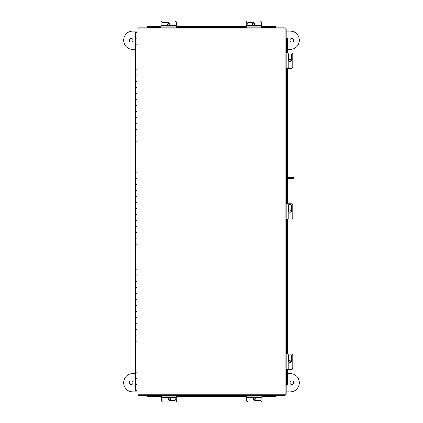 <?xml version="1.0" encoding="UTF-8"?>
<svg xmlns="http://www.w3.org/2000/svg" width="423" height="423" viewBox="0 0 423 423"><rect width="100%" height="100%" fill="white"/><g stroke="black" fill="none" stroke-linecap="round" stroke-linejoin="round"><path stroke-width="0.63" d="M136.967 38.826L135.46 38.826L135.46 32.761L136.967 32.761M136.967 44.886L135.46 44.886L135.46 50.945L136.967 50.945M136.967 57.005L135.46 57.005L135.46 63.069L136.967 63.069M136.967 69.129L135.46 69.129L135.46 75.188L136.967 75.188M136.967 81.248L135.46 81.248L135.46 87.312L136.967 87.312M136.967 93.372L135.46 93.372L135.46 99.431L136.967 99.431M136.967 105.491L135.46 105.491L135.46 111.556L136.967 111.556M136.967 117.615L135.46 117.615L135.46 123.675L136.967 123.675M136.967 129.734L135.46 129.734L135.46 135.799L136.967 135.799M136.967 141.858L135.46 141.858L135.46 147.918L136.967 147.918M136.967 153.977L135.46 153.977L135.46 160.042L136.967 160.042M136.967 166.102L135.46 166.102L135.46 172.161L136.967 172.161M136.967 178.22L135.46 178.22L135.46 184.285L136.967 184.285M136.967 190.345L135.46 190.345L135.46 196.404L136.967 196.404M136.967 202.464L135.46 202.464L135.46 208.528L136.967 208.528M136.967 214.588L135.46 214.588L135.46 220.647L136.967 220.647M136.967 226.707L135.46 226.707L135.46 232.772L136.967 232.772M136.967 238.831L135.46 238.831L135.46 244.891L136.967 244.891M136.967 250.95L135.46 250.95L135.46 257.015L136.967 257.015M136.967 263.074L135.46 263.074L135.46 269.134L136.967 269.134M136.967 275.193L135.46 275.193L135.46 281.258L136.967 281.258M136.967 287.317L135.46 287.317L135.46 293.377L136.967 293.377M136.967 299.436L135.46 299.436L135.46 305.501L136.967 305.501M136.967 311.561L135.46 311.561L135.46 317.62L136.967 317.62M136.967 323.68L135.46 323.68L135.46 329.744L136.967 329.744M136.967 335.804L135.46 335.804L135.46 341.863L136.967 341.863M136.967 347.923L135.46 347.923L135.46 353.988L136.967 353.988M136.967 360.047L135.46 360.047L135.46 366.107L136.967 366.107M136.967 372.166L135.46 372.166L135.46 378.231L136.967 378.231M136.967 390.35L135.46 390.35L135.46 384.29L136.967 384.29M285.224 27.839L285.15 28.901L285.224 27.839L137.961 27.839L138.03 28.901L137.961 27.839M286.212 394.284L285.15 394.21L286.212 394.284L286.212 28.833L285.15 28.901L286.212 28.833M137.961 395.272L138.03 394.21L137.961 395.272L285.224 395.272L285.15 394.21L285.224 395.272M138.03 394.21L285.15 394.21L285.15 28.901L138.03 28.901L138.03 394.21M136.967 28.833L138.03 28.901L136.967 28.833L136.967 394.284M262.054 395.436L276.134 395.272M147.051 395.272L161.496 395.436M276.134 395.436L276.134 395.944A1.211 1.052 180 0 1 274.918 396.991L262.054 396.991M147.051 395.944L147.051 395.489A1.211 1.052 -0 0 0 148.262 396.541L148.262 396.991A1.211 1.052 180 0 1 147.051 395.944M246.72 396.991L176.83 396.991M161.496 396.991L148.262 396.991M274.918 396.991L274.918 396.541L262.054 396.541M246.72 396.541L176.83 396.541M161.496 396.541L148.262 396.541M274.918 396.541A1.211 1.052 -0 0 0 276.134 395.489M286.831 37.922L286.212 37.922M286.212 385.194L286.831 385.194M287.936 369.316L287.936 383.978A1.211 1.052 90 0 1 286.884 385.194L286.376 385.194L286.376 369.316M286.376 53.129L286.376 37.922L286.884 37.922A1.211 1.052 90 0 1 287.936 39.133L287.936 53.129M287.936 68.463L287.936 203.743M287.936 219.077L287.936 353.982M286.429 385.194A1.211 1.052 -90 0 0 287.481 383.978L287.936 383.978M287.936 39.133L287.481 39.133L287.481 53.129M287.481 68.463L287.481 203.743M287.481 219.077L287.481 353.982M287.481 369.316L287.481 383.978M287.481 39.133A1.211 1.052 -90 0 0 286.429 37.922M147.051 27.225L147.051 27.839M276.134 27.839L276.134 27.225M261.504 26.12L274.918 26.12A1.211 1.052 0 0 1 276.134 27.172L276.134 27.675L261.504 27.675M160.946 27.675L147.051 27.675L147.051 27.172A1.211 1.052 0 0 1 148.262 26.12L160.946 26.12M176.28 26.12L246.17 26.12M276.134 27.622A1.211 1.052 180 0 0 274.918 26.575L274.918 26.12M148.262 26.12L148.262 26.575L160.946 26.575M176.28 26.575L246.17 26.575M261.504 26.575L274.918 26.575M148.262 26.575A1.211 1.052 180 0 0 147.051 27.622M291.045 211.553A1.518 1.496 90 0 0 288.343 210.601M289.454 209.988A1.518 1.496 -90 0 1 290.823 211.796M291.045 60.938A1.518 1.496 90 0 0 288.343 59.987M289.454 59.373A1.518 1.496 -90 0 1 290.823 61.182M253.98 22.858A1.518 1.496 0 0 0 253.028 25.56M252.415 24.455A1.518 1.496 180 0 1 254.218 23.085M246.17 27.839L246.17 22.646A1.518 1.496 0 0 1 247.682 21.15L259.986 21.15A1.518 1.496 0 0 1 261.504 22.646L261.504 27.839M247.032 24.048A1.607 1.586 180 0 1 248.634 22.53L253.002 22.53A1.607 1.586 180 0 1 254.604 24.048M253.002 25.56A1.607 1.586 0 0 0 254.604 23.974A1.607 1.586 0 0 0 253.002 22.387L248.634 22.387A1.607 1.586 0 0 0 247.027 23.974A1.607 1.586 0 0 0 248.634 25.56L253.002 25.56M261.504 25.644L246.17 25.629L261.504 25.644M286.212 53.129L291.262 53.129A1.518 1.496 90 0 1 292.758 54.641L292.758 66.945A1.518 1.496 90 0 1 291.262 68.463L286.212 68.463M289.861 53.991A1.607 1.586 -90 0 1 291.378 55.598L291.378 59.96A1.607 1.586 -90 0 1 289.861 61.562M288.343 59.96A1.607 1.586 90 0 0 289.929 61.568A1.607 1.586 90 0 0 291.516 59.96L291.516 55.598A1.607 1.586 90 0 0 289.929 53.991A1.607 1.586 90 0 0 288.343 55.598L288.343 59.96M288.275 53.129L288.264 68.463L288.275 53.129M286.212 203.743L291.262 203.743A1.518 1.496 90 0 1 292.758 205.255L292.758 217.559A1.518 1.496 90 0 1 291.262 219.077L286.212 219.077M289.861 204.605A1.607 1.586 -90 0 1 291.378 206.207L291.378 210.575A1.607 1.586 -90 0 1 289.861 212.177M288.343 210.575A1.607 1.586 90 0 0 289.929 212.182A1.607 1.586 90 0 0 291.516 210.575L291.516 206.207A1.607 1.586 90 0 0 289.929 204.605A1.607 1.586 90 0 0 288.343 206.207L288.343 210.575M288.275 203.743L288.264 219.077L288.275 203.743M175.487 21.33A1.518 1.496 -0 0 1 176.65 22.789L176.65 26.12M167.561 24.455A1.518 1.496 180 0 1 168.973 23.059M168.788 22.884A1.518 1.496 -0 0 0 168.127 25.523M292.573 368.523A1.518 1.496 90 0 1 291.119 369.691L287.936 369.691M289.454 360.602A1.518 1.496 -90 0 1 290.844 362.014M291.019 361.829A1.518 1.496 90 0 0 288.38 361.168M169.02 400.142A1.518 1.496 180 0 0 169.972 397.44M170.585 398.545A1.518 1.496 0 0 1 168.782 399.915M247.513 401.67A1.518 1.496 180 0 1 246.35 400.211L246.35 396.991M255.439 398.545A1.518 1.496 -0 0 1 254.027 399.941M254.212 400.116A1.518 1.496 180 0 0 254.873 397.477M160.946 27.839L160.946 22.646A1.518 1.496 -0 0 1 162.458 21.15L174.762 21.15A1.518 1.496 -0 0 1 176.28 22.646L176.28 27.839M161.808 24.048A1.607 1.586 180 0 1 163.41 22.53L167.778 22.53A1.607 1.586 180 0 1 169.38 24.048M167.778 25.56A1.607 1.586 -0 0 0 169.38 23.974A1.607 1.586 -0 0 0 167.778 22.387L163.41 22.387A1.607 1.586 -0 0 0 161.808 23.974A1.607 1.586 -0 0 0 163.41 25.56L167.778 25.56M176.28 25.644L160.946 25.629L176.28 25.644M286.212 353.982L291.262 353.982A1.518 1.496 90 0 1 292.758 355.5L292.758 367.804A1.518 1.496 90 0 1 291.262 369.316L286.212 369.316M289.861 354.849A1.607 1.586 -90 0 1 291.378 356.452L291.378 360.814A1.607 1.586 -90 0 1 289.861 362.421M288.343 360.814A1.607 1.586 90 0 0 289.929 362.421A1.607 1.586 90 0 0 291.516 360.814L291.516 356.452A1.607 1.586 90 0 0 289.929 354.844A1.607 1.586 90 0 0 288.343 356.452L288.343 360.814M288.275 353.982L288.264 369.316L288.275 353.982M176.83 395.272L176.83 400.354A1.518 1.496 180 0 1 175.318 401.85L163.014 401.85A1.518 1.496 180 0 1 161.496 400.354L161.496 395.272M175.968 398.952A1.607 1.586 0 0 1 174.366 400.47L169.998 400.47A1.607 1.586 0 0 1 168.396 398.952M169.998 397.44A1.607 1.586 180 0 0 168.396 399.026A1.607 1.586 180 0 0 169.998 400.613L174.366 400.613A1.607 1.586 180 0 0 175.973 399.026A1.607 1.586 180 0 0 174.366 397.44L169.998 397.44M161.496 397.356L176.83 397.371L161.496 397.356M262.054 395.272L262.054 400.354A1.518 1.496 180 0 1 260.542 401.85L248.238 401.85A1.518 1.496 180 0 1 246.72 400.354L246.72 395.272M261.192 398.952A1.607 1.586 -0 0 1 259.59 400.47L255.222 400.47A1.607 1.586 -0 0 1 253.62 398.952M255.222 397.44A1.607 1.586 180 0 0 253.62 399.026A1.607 1.586 180 0 0 255.222 400.613L259.59 400.613A1.607 1.586 180 0 0 261.192 399.026A1.607 1.586 180 0 0 259.59 397.44L255.222 397.44M246.72 397.356L262.054 397.371L246.72 397.356M290.099 178.194L290.099 177.47L293.916 177.47L293.916 178.194L287.936 178.194M290.099 177.47L287.936 177.47M293.705 382.715A1.898 1.898 0 0 1 291.807 384.613A1.898 1.898 0 0 1 289.908 382.715A1.898 1.898 0 0 1 291.807 380.822A1.898 1.898 0 0 1 293.705 382.715M129.295 382.715A1.898 1.898 0 0 0 131.193 384.613A1.898 1.898 0 0 0 133.092 382.715A1.898 1.898 0 0 0 131.193 380.822A1.898 1.898 0 0 0 129.295 382.715M286.212 391.809L290.289 391.809A9.089 9.089 0 0 0 299.384 382.715A9.089 9.089 0 0 0 290.289 373.625L287.936 373.625M135.46 373.625L132.711 373.625A9.089 9.089 0 0 0 123.616 382.715A9.089 9.089 0 0 0 132.711 391.809L136.967 391.809M293.705 40.285A1.898 1.898 0 0 0 291.807 38.387A1.898 1.898 0 0 0 289.908 40.285A1.898 1.898 0 0 0 291.807 42.178A1.898 1.898 0 0 0 293.705 40.285M129.295 40.285A1.898 1.898 0 0 1 131.193 38.387A1.898 1.898 0 0 1 133.092 40.285A1.898 1.898 0 0 1 131.193 42.178A1.898 1.898 0 0 1 129.295 40.285M286.212 31.191L290.289 31.191A9.089 9.089 0 0 1 299.384 40.285A9.089 9.089 0 0 1 290.289 49.375L287.936 49.375M135.46 49.375L132.711 49.375A9.089 9.089 0 0 1 123.616 40.285A9.089 9.089 0 0 1 132.711 31.191L136.967 31.191M176.83 395.436L246.72 395.436M286.376 353.982L286.376 219.077M286.376 203.743L286.376 68.463M246.17 27.675L176.28 27.675M246.17 26.861L261.504 26.861M287.043 53.129L287.043 68.463M287.043 203.743L287.043 219.077M160.946 26.861L176.28 26.861M287.043 353.982L287.043 369.316M176.83 396.14L161.496 396.14M262.054 396.14L246.72 396.14M135.603 44.886L135.603 38.826M135.603 57.005L135.603 50.945M135.603 69.129L135.603 63.069M135.603 81.248L135.603 75.188M135.603 93.372L135.603 87.312M135.603 105.491L135.603 99.431M135.603 117.615L135.603 111.556M135.603 129.734L135.603 123.675M135.603 141.858L135.603 135.799M135.603 153.977L135.603 147.918M135.603 166.102L135.603 160.042M135.603 178.22L135.603 172.161M135.603 190.345L135.603 184.285M135.603 202.464L135.603 196.404M135.603 214.588L135.603 208.528M135.603 226.707L135.603 220.647M135.603 238.831L135.603 232.772M135.603 250.95L135.603 244.891M135.603 263.074L135.603 257.015M135.603 275.193L135.603 269.134M135.603 287.317L135.603 281.258M135.603 299.436L135.603 293.377M135.603 311.561L135.603 305.501M135.603 323.68L135.603 317.62M135.603 335.804L135.603 329.744M135.603 347.923L135.603 341.863M135.603 360.047L135.603 353.988M135.603 372.166L135.603 366.107M135.603 384.29L135.603 378.231"/></g></svg>
